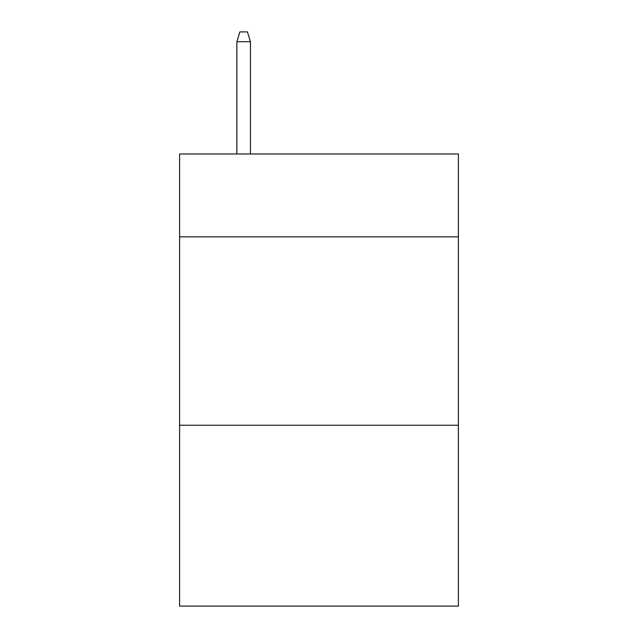 <?xml version="1.0" encoding="UTF-8"?>
<svg xmlns="http://www.w3.org/2000/svg" width="638" height="638" viewBox="0 0 638 638"><rect width="100%" height="100%" fill="white"/><g stroke="black" fill="none" stroke-linecap="round" stroke-linejoin="round"><path stroke-width="0.96" d="M458.403 236.865L458.403 153.973L179.597 153.973L179.597 236.865L458.403 236.865L458.403 606.1L179.597 606.1L179.597 236.865M458.403 425.251L179.597 425.251M250.431 153.973L250.431 41.693L236.865 41.693L236.865 153.973M236.865 41.693L239.88 31.9L247.416 31.9L250.431 41.693"/></g></svg>
